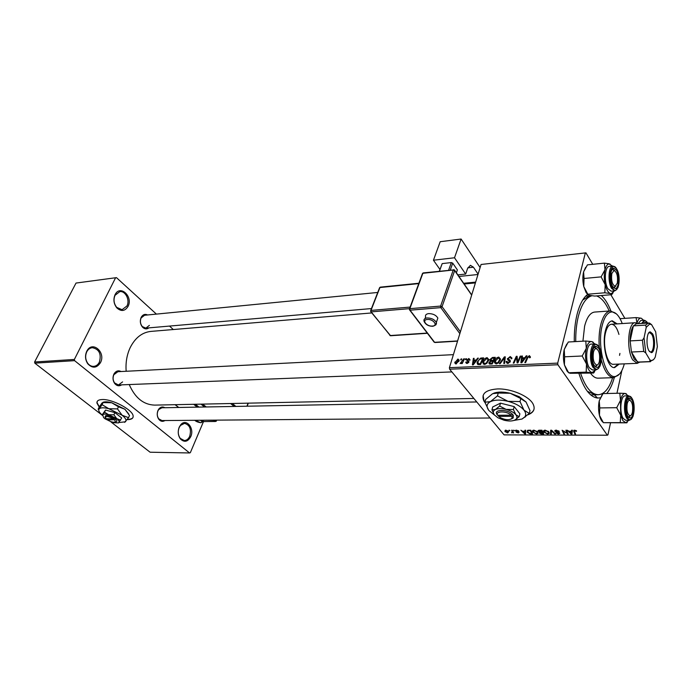 <?xml version="1.0" encoding="UTF-8"?>
<svg xmlns="http://www.w3.org/2000/svg" width="692" height="692" viewBox="0 0 692 692"><rect width="100%" height="100%" fill="white"/><g stroke="black" fill="none" stroke-linecap="round" stroke-linejoin="round"><path stroke-width="1.04" d="M190.75 436.652C187.809 441.877 184.375 442.655 180.439 438.988C178.017 435.502 177.602 431.566 179.211 427.189L180.647 424.845C186.096 417.838 194.789 428.166 190.75 436.652M179.15 427.587C177.671 431.6 178.052 435.199 180.275 438.391L184.271 440.536C186.632 440.458 188.449 439.031 189.72 436.263C191.528 429.161 189.798 424.862 184.513 423.366L180.465 425.442L179.15 427.587M100.496 362.608C96.733 368.239 92.486 368.628 87.763 363.776C85.203 359.814 84.865 355.662 86.734 351.32L86.915 350.956C92.365 340.317 106.066 352.315 100.496 362.608M86.751 351.83C85.047 355.809 85.358 359.615 87.694 363.239C89.337 365.393 91.309 366.44 93.61 366.379C96.101 366.172 98.022 364.77 99.371 362.175C101.56 354.027 99.233 349.2 92.391 347.695C90.09 347.912 88.273 349.183 86.924 351.501L86.751 351.83M128.055 306.4C124.967 311.236 121.247 311.746 116.879 307.94C113.73 303.875 113.116 299.48 115.036 294.74L115.192 294.455C120.287 284.369 133.314 296.695 128.055 306.4M115.036 295.302C113.272 299.636 113.834 303.667 116.723 307.378L122.069 309.713L126.965 305.976C130.139 300.146 125.46 290.666 119.811 291.626L115.036 295.302M127.207 419.629L127.657 419.629C131.532 419.542 133.357 418.34 133.132 416.022C132.959 409.949 112.26 398.877 102.131 399.543C98.506 399.699 96.768 400.867 96.923 403.029L99.19 407.086M97.217 401.455L97.062 402.753L99.337 406.835M127.397 419.361L127.778 419.361C130.537 419.317 132.276 418.669 133.011 417.406M527.814 414.845C533.809 412.57 535.53 408.911 532.996 403.877C528.878 395.971 510.748 388.359 497.375 388.947C485.524 389.873 481.009 393.843 483.829 400.858L485.092 402.805M483.12 395.443L483.933 400.486L484.919 402.078M148.884 327.861C146.747 329.427 144.619 329.193 142.517 327.152C140.208 324.219 139.749 320.993 141.125 317.446L141.488 316.789C143.149 314.436 145.173 313.822 147.569 314.964M144.576 315.258L141.099 317.965C139.87 321.114 140.286 323.986 142.327 326.581L145.848 328.129L149.377 325.387M121.671 384.847C119.154 386.421 116.827 385.972 114.699 383.498C112.779 380.617 112.493 377.538 113.843 374.251L114.292 373.446C116.204 370.834 118.47 370.194 121.083 371.526M117.925 371.682L113.843 374.727C112.64 377.65 112.891 380.384 114.595 382.935L118.453 384.977L122.596 381.897M164.947 420.528C162.767 421.886 160.752 421.523 158.909 419.438C157.041 416.731 156.738 413.73 157.992 410.434L158.883 408.937C160.708 406.844 162.707 406.446 164.878 407.735M161.928 407.787L158.736 409.526L157.949 410.858C156.833 413.79 157.101 416.454 158.753 418.85L161.997 420.554M614.288 377.633C612.385 384.544 609.851 389.838 606.702 393.506M600.146 397.831L597.499 398.03C590.086 397.061 583.901 388.904 578.953 373.55M574.274 341.666C574.144 331.658 575.078 322.584 577.059 314.436C579.619 304.437 583.192 297.716 587.793 294.273M587.352 391.3L595.267 394.803M371.803 312.94L150.994 331.399C142.171 332.324 135.243 337.722 130.208 347.583C126.852 354.754 125.511 362.651 126.169 371.267M511.596 430.225L512.288 430.225L513.654 432.889L512.694 432.336L511.552 432.829L512.123 431.289L511.596 430.225M513.559 430.225L514.519 430.753L513.559 430.225M528.8 430.225L530.773 430.225L532.581 433.927L530.046 433.875L527.425 432.413L527.806 430.32L528.8 430.225M533.999 430.182L537.563 431.791L537.935 433.434L536.387 433.988L532.529 431.946C531.958 430.952 532.442 430.363 533.999 430.182M545.209 430.182L548.799 431.808L549.145 433.46L547.562 434.014L543.704 432.007C543.108 430.986 543.609 430.381 545.209 430.182M556.195 430.19L559.3 431.471L556.48 430.632L555.564 431.263L559.871 433.183L558.617 434.048L555.788 432.958L558.306 433.607L559.127 433.14L554.88 431.298L556.195 430.19M576.644 431.038L576.133 431.436L574.862 430.64L574.429 431.358L575.571 434.04L574.836 434.04L573.642 431.263L574.576 430.19L576.644 431.038M481.061 264.474L585.951 252.848L481.061 264.474L449.402 367.677L557.7 363.118L557.908 364.762L449.618 369.199L504.07 434.879L607.36 435.225L607.948 434.827L610.526 422.898M557.908 364.762L607.36 435.225M571.609 430.242L572.396 430.242L571.964 434.031L571.073 434.031L567.293 430.242L569.032 431.28L571.514 431.28L571.609 430.242M565.84 430.242L566.575 430.242L568.218 434.022L563.063 430.813L564.508 434.014L563.781 434.014L562.103 430.234L567.276 433.443L565.84 430.242M550.659 430.234L551.567 430.234L555.486 433.988L554.768 433.988L551.412 430.77L551.325 433.979L550.564 433.979L550.659 430.234M539.232 430.234L541.94 430.234L543.704 433.953L540.997 433.884L539.414 433.045L539.63 432.145L538.099 431.228L539.232 430.234M524.943 430.225L525.686 430.225L525.565 433.91L524.726 433.91L520.877 430.225L522.59 431.237L524.934 431.237L524.943 430.225M518.836 431.081L516.111 430.848L519.13 432.189L518.325 432.941L516.12 432.128L518.083 432.612L518.256 432.024L515.419 430.831L516.483 430.173L518.836 431.081M509.001 430.225L509.961 430.744L509.001 430.225M505.93 430.173L508.698 431.678L507.66 432.924L504.918 431.419L505.93 430.173M621.857 370.566L616.944 393.281M585.951 252.848L592.759 264.318M610.846 294.749L624.876 318.355M463.761 358.828L464.47 358.793L462.221 363.551L461.512 363.577L461.988 362.599L460.102 363.56L463.761 358.828L464.202 359.373M465.794 358.733L466.494 358.698L466.071 359.632L465.353 359.667L465.794 358.733L466.235 359.278M481.632 357.98L483.682 357.885L480.594 364.502L478.016 364.528L477.073 363.006L477.255 361.994L480.473 358.188L481.632 357.98L482.194 358.707M487.09 357.634L488.82 359.537L486.874 363.326L484.512 364.416L482.774 362.591L482.955 361.587C483.552 359.511 484.928 358.188 487.09 357.634L488.794 359.823M498.759 357.081L500.524 359.087L498.586 362.816L496.199 363.914L494.425 361.977L494.59 361.06C495.178 358.966 496.571 357.634 498.759 357.081L500.498 359.347M510.203 356.536L511.933 358.023L511.803 358.69L511.033 358.802L511.111 357.825L509.935 357.314L508.136 358.69L509.831 360.117L510.272 361.544L507.772 363.412L506.137 361.933L507.02 361.31L508.014 362.625L509.52 361.622L507.331 359.001L510.203 356.536L511.803 358.681M530.479 357.037L529.458 357.781L529.717 357.02L529.112 356.406L527.771 357.721L525.609 362.556L524.83 362.582L527.07 357.591L529.371 355.619L530.479 357.037M585.32 253.038L557.7 363.118M526.214 355.852L527.036 355.818L521.82 362.712L520.894 362.755L521.707 356.069L522.469 356.034L522.218 357.851L524.821 357.729L526.214 355.852L526.603 356.389M520.194 356.138L520.955 356.103L517.893 362.885L517.088 362.919L516.569 357.314L514 363.058L513.239 363.084L516.301 356.328L517.088 356.293L517.633 361.881L520.194 356.138L520.661 356.769M504.373 356.899L505.316 356.847L504.554 363.464L503.802 363.499L504.459 357.825L500.195 363.655L499.399 363.689L504.373 356.899L505.186 357.972M492.479 357.461L495.299 357.332L492.22 364.001L489.478 364.009L488.855 363.015L490.368 360.895L489.875 359.606L492.479 357.461L493.041 358.197M477.618 358.171L478.388 358.136L473.267 364.822L472.402 364.857L473.389 358.37L474.107 358.335L473.812 360.099L476.243 359.987L477.618 358.171L477.99 358.655M470.11 360.022L469.349 360.229L468.683 359.096L467.515 360.03L468.908 362.002L467.022 363.421L465.777 362.47L466.572 361.933L467.23 362.824L468.164 362.141L466.823 359.944L468.891 358.499L470.11 360.022L468.891 358.499M461.062 358.958L461.763 358.923L461.339 359.857L460.621 359.892L461.062 358.958L461.495 359.503M457.94 359.027L459.151 360.125L459.038 360.817L455.916 363.914L454.756 362.824L457.94 359.027L459.116 360.471M76.025 283.063L116.464 277.639L76.025 283.063L34.6 361.994L74.364 359.451L74.598 360.653L34.825 363.153L102.459 415.408M111.057 422.051L150.095 452.213L189.582 452.966L190.343 452.663L203.465 421.662M74.598 360.653L189.582 452.966M116.464 277.639L156.401 314.107M169.505 326.07L173.294 329.53M115.581 277.803L74.364 359.451M129.231 384.553C135.044 397.874 143.512 404.725 154.627 405.114L154.896 405.105M34.825 363.153L34.6 361.994M601.313 295.536C604.981 298.832 608.164 303.952 610.872 310.898M449.618 369.199L449.402 367.677M591.245 295.709L589.428 295.882L582.673 300.103M522.348 356.934L521.707 356.069M522.771 358.603L522.218 357.851M525.202 358.248L524.821 357.729M522.642 360.584L524.19 358.543L522.114 358.638L521.656 361.994L522.642 360.584L523.031 361.112M524.579 359.07L524.19 358.543M522.01 362.461L521.656 361.994M530.046 357.686L529.683 357.184M527.538 358.24L527.07 357.591M530.461 357.115L529.371 355.619M517.339 358.361L516.569 357.314M517.253 357.617L516.301 356.328M518.074 362.47L517.633 361.881M511.76 358.69L511.111 357.825M510.22 361.726L508.265 359.165M510.289 360.722L509.831 360.117M507.608 363.412L506.207 361.561M507.764 363.412L506.259 361.414M508.516 363.291L508.014 362.625M509.969 362.227L509.52 361.622M510.116 361.977L509.511 361.181M509.078 360.817L507.409 358.594M505.108 358.681L504.459 357.825M498.153 362.331L499.762 359.269L498.491 357.851L495.308 361.103L496.441 363.136L498.153 362.331L498.551 362.85M500.169 360.497L499.659 359.831M496.942 363.784L496.441 363.136M490.135 364.087L488.941 362.556M490.732 361.362L490.368 360.895M491.164 361.267L489.875 359.606M494.529 362.902L495.091 362.85L494.417 362.028M491.839 363.248L492.799 361.172L490.343 361.553L489.677 362.496L492.297 363.836M493.258 361.76L492.799 361.172M491.164 364.044L490.585 363.309M493.162 360.394L494.192 358.145L492.099 358.274L490.602 359.589L493.612 360.982M494.65 358.733L494.192 358.145M492.176 361.198L491.614 360.463M489.426 363.992L489.659 363.482M486.45 362.85L488.068 359.745L486.822 358.404L483.656 361.631L483.535 362.314L484.763 363.646L486.45 362.85L486.848 363.352M488.457 361.008L487.955 360.368M485.265 364.286L484.763 363.646M478.051 363.568L477.515 364.277M473.977 359.113L473.389 358.37M474.383 360.826L473.812 360.099M476.615 360.454L476.243 359.987M474.107 362.755L475.629 360.774L473.683 360.861L473.146 364.113L474.107 362.755L474.487 363.231M476.009 361.25L475.629 360.774M473.484 364.546L473.146 364.113M477.817 362.712L477.255 361.994M480.957 358.811L480.473 358.188M483.215 363.966L483.457 363.456M480.231 363.758L482.592 358.69L481.667 358.733C479.72 358.992 478.483 360.082 477.956 362.002L478.31 363.733L480.231 363.758L480.681 364.329M483.042 359.26L482.592 358.69M478.976 364.572L478.31 363.733M468.917 361.959L467.654 360.368M466.944 363.421L465.837 362.054M467.619 363.309L467.23 362.824M468.571 362.643L468.164 362.141M468.735 362.409L468.207 361.76M468.752 362.366L466.823 359.944M462.42 363.136L461.988 362.599M461.132 363.456L460.604 362.807M455.483 362.738L454.895 362.02M456.132 363.326L458.424 360.316L457.758 359.606L455.587 361.994L456.521 363.802M458.779 361.492L458.32 360.921M571.203 433.495L571.073 434.031M571.765 430.242L571.514 431.28M571.315 432.846L571.445 431.721L569.464 431.721L571.315 433.616L571.929 430.242M571.8 430.242L571.445 431.721M572.111 430.242L571.315 433.616M569.568 431.28L569.464 431.721M576.306 430.692L576.133 431.436M576.081 430.545L575.952 431.099M574.957 430.208L574.862 430.64M575.095 432.924L574.836 434.04M573.867 430.303L573.642 431.263M567.725 432.889L567.457 434.022M564.032 432.924L563.781 434.014M567.518 432.413L567.276 433.443M558.764 430.917L558.617 431.514M558.66 430.848L558.531 431.393M556.584 430.199L556.48 430.632M558.729 433.581L558.617 434.048M559.205 432.578L559.093 433.08M555.105 430.355L554.88 431.298M554.906 433.434L554.768 433.988M551.541 430.234L551.412 430.77M551.524 430.329L550.564 433.979M549.292 432.837L549.145 433.46M547.683 433.547L547.562 434.014M544.466 430.268L543.938 432.353M548.367 433.175L548.081 431.791L545.504 430.623L544.474 432.093L547.251 433.581L548.367 433.175M548.22 431.228L548.081 431.791M539.63 432.145L539.414 433.045M538.471 430.346L538.212 431.393M542.788 433.521L542.243 432.362L540.08 432.517L541.585 433.521L542.788 433.521L543.03 432.543M542.485 431.384L542.243 432.362M540.236 431.92L540.08 432.517M542.035 431.929L541.438 430.666L539.449 430.683L538.843 431.298L542.035 431.929L542.277 430.943M541.551 430.234L541.438 430.666M539.561 430.234L539.449 430.683M538.082 432.863L537.935 433.434M536.508 433.512L536.387 433.988M533.316 430.251L532.788 432.336M537.165 433.149L536.854 431.773L534.293 430.614L533.29 432.042L536.075 433.555L537.165 433.149M536.992 431.228L536.854 431.773M524.856 433.434L524.726 433.91M525.193 430.225L524.934 431.237M524.865 432.76L524.899 431.67L523.031 431.661L524.917 433.503L525.522 430.225M525.271 430.225L524.899 431.67M525.669 430.597L524.917 433.503M531.672 433.495L530.288 430.666L529.397 430.666C527.858 430.692 527.347 431.159 527.875 432.059L529.752 433.426L531.672 433.495L531.914 432.561M530.401 430.225L530.288 430.666M529.51 430.225L529.397 430.666M518.369 430.666L518.239 431.185M518.619 431.799L518.498 432.24M515.678 430.286L515.505 430.952M513.966 430.225L513.827 430.753M509.407 430.225L509.269 430.744M513.204 432.007L512.971 432.881M512.928 431.471L512.694 432.336M505.627 430.19L505.186 431.817M507.418 432.587L507.98 431.609L506.198 430.51L505.662 431.523L507.418 432.587M507.893 430.77L507.755 431.272M528.385 414.309C531.465 413.115 533.359 411.403 534.051 409.171M521.119 398.774L520.081 398.09M617.178 323.882L612.308 320.846C609.254 321.2 606.945 324.548 605.379 330.897C601.642 345.533 607.576 368.654 614.617 367.599L619.236 364.07M614.124 367.582L618.172 364.113M622.246 323.562C619.34 315.993 615.889 312.118 611.875 311.936C607.611 312.265 604.367 316.867 602.144 325.724C596.885 346.13 605.327 378.403 615.067 376.509C619.089 375.99 622.169 371.768 624.305 363.862M599.315 347.609C598.675 339.409 599.125 331.918 600.656 325.145C602.914 316.157 606.201 311.417 610.526 310.907L616.425 313.9M610.405 310.916L594.696 312.057C590.285 312.568 586.92 317.273 584.61 326.174L582.923 341.191M609.211 311.002C605.587 302.655 601.357 297.629 596.521 295.934M591.824 295.778C585.968 297.517 581.479 304.402 578.33 316.417C576.497 323.951 575.632 332.342 575.735 341.588M639.745 362.115L637.254 363.343L613.441 364.295C607.394 365.203 602.308 345.42 605.5 332.895C606.849 327.428 608.839 324.557 611.468 324.254C614.565 324.41 617.056 327.8 618.942 334.418M619.92 353.404L619.548 355.368M580.666 373.49C585.484 387.356 591.331 394.431 598.208 394.734C604.306 394.293 609.107 388.619 612.628 377.702M590.51 373.152C592.888 376.517 595.371 378.187 597.957 378.169L598.087 378.161M619.504 374.069L613.813 377.668C608.649 377.322 604.488 371.431 601.331 359.987M616.122 323.951L611.737 320.924M587.811 294.593L586.098 292.552L583.771 286.566L584.048 278.478L601.123 276.878L605.189 284.654L604.825 292.785L610.474 293.555L611.685 294.68L613.121 292.699M611.685 294.68L594.809 296.072L589.186 295.328L587.811 294.212L583.771 286.566C582.612 281.333 582.552 276.437 583.59 271.852L587.43 264.863L604.401 263.124L604.981 269.759L601.123 276.878M610.05 264.05L609.124 263.92L612.437 266.083M616.451 270.304C619.738 275.563 618.908 288.754 615.274 288.547L612.697 286.54C609.384 281.402 610.162 268.141 613.752 268.228L616.451 270.304M613.155 287.241L614.141 287.509L615.923 285.96L614.176 287.509L613.155 287.241M612.809 269.404L612.532 268.894M612.939 266.031L609.271 266.403C604.843 266.212 603.848 282.457 607.931 288.737L611.131 291.168L614.799 290.856L611.624 288.417C607.55 282.128 608.536 265.84 612.939 266.031C614.617 267.354 612.057 264.413 616.736 269.05C611.616 259.362 606.945 279.135 612.403 287.811C617.601 297.188 622.03 277.63 616.736 269.058C619.418 275.113 619.842 281.263 618.008 287.5C614.738 291.886 615.992 289.593 614.799 290.856L616.901 289.334M608.934 263.756L604.401 263.124M587.811 294.212L604.825 292.785M584.048 278.478L583.59 271.852L585.64 267.346M614.003 288.114L614.193 287.587M614.34 290.891L611.356 293.633L610.474 293.555C608.233 292.751 606.469 289.784 605.189 284.654C604.047 279.36 603.978 274.395 604.981 269.759C605.915 266.074 607.291 264.128 609.124 263.92M614.755 270.676L612.792 269.465L611.823 269.915L612.818 269.456L614.755 270.676M611.806 273.608C611.053 280.571 612.178 284.793 615.171 286.289L617.325 283.123C618.068 276.246 616.953 272.034 613.986 270.486L611.806 273.608M643.672 323.32L645.082 322.342L646.613 323.129M620.041 318.683L636.086 317.602L636.943 323.129M637.012 323.164C637.912 319.938 639.157 318.268 640.731 318.147L636.086 317.602M641.622 323.449L644.356 320.258L640.818 320.483L638.067 323.674M641.268 318.208L643.664 320.301M632.436 412.043C633.154 405.599 632.22 401.663 629.616 400.236C628.526 400.313 627.705 401.55 627.16 403.946C626.424 410.477 627.376 414.43 630.005 415.797C631.095 415.684 631.9 414.439 632.436 412.043M627.575 399.483L628.518 399.146L630.308 400.46L628.483 399.146L627.575 399.483M630.706 415.563L628.924 416.921L630.706 415.563M599.393 361.362C600.223 354.39 599.108 350.135 596.063 348.586C594.904 348.69 594.03 349.901 593.442 352.245C592.603 359.304 593.719 363.585 596.798 365.065C597.949 364.935 598.814 363.698 599.393 361.362M593.667 347.998L594.895 347.462L597.014 348.898L594.861 347.462L593.667 347.998M597.741 364.675L595.734 366.293L594.497 365.869L595.7 366.293L597.741 364.675M568.34 372.417L566.921 370.843L564.413 364.9L564.62 356.804L582.214 355.999L586.487 364.001L586.185 372.132L593.589 373.04L594.679 371.561M593.589 373.04L570.243 373.291L568.651 372.763L564.413 364.9C563.167 359.58 563.106 354.442 564.239 349.486L568.296 341.995L585.787 341.035L586.288 348.37L582.214 355.999M593.226 342.237L591.772 341.571L594.791 343.933M598.468 348.041C602.161 353.24 600.941 367.85 596.824 367.426L594.376 365.696C590.665 360.627 591.816 345.957 595.881 346.234L598.468 348.041M595.12 343.915L591.331 344.114C586.314 343.673 584.852 361.656 589.446 367.85L592.482 369.943L596.27 369.805L593.252 367.703C588.676 361.492 590.12 343.474 595.12 343.915C596.738 345.126 594.463 342.739 598.779 346.675C593.269 337.298 588.174 358.828 594.056 367.08C599.661 376.093 604.479 354.84 598.779 346.683C601.72 352.808 602.118 359.295 599.99 366.137C596.314 370.973 597.447 368.533 596.27 369.805L598.71 368.187M595.994 369.813L592.179 372.512C589.757 372.019 587.863 369.182 586.487 364.001C585.268 358.612 585.198 353.396 586.288 348.37C587.413 343.985 589.074 341.701 591.271 341.537L585.787 341.035M568.651 372.763L586.185 372.132M564.62 356.804L564.239 349.486L566.783 344.062M595.656 367.054L595.89 366.518M595.008 347.254L594.713 346.718M628.89 420.26L625.75 422.717L622.878 420.649L620.698 415.157L620.274 422.622L626.822 422.829L603.389 422.691L620.274 422.622M628.025 416.593C624.634 412 625.793 397.606 629.495 398.021L631.58 399.509C634.953 404.223 633.742 418.556 629.997 418.029L628.025 416.593M623.319 418.539L625.767 420.278L629.409 420.252L626.978 418.522C622.809 412.89 624.262 395.218 628.803 395.807L625.17 395.885C620.603 395.296 619.132 412.934 623.319 418.539M628.725 417.44L628.898 416.921L629.997 418.029M629.495 398.021L628.483 399.146L628.224 398.635M603.389 422.691L599.445 415.347L599.782 407.925L616.719 407.7L620.698 415.157L620.473 400.391L616.719 407.7M599.782 407.925L599.246 400.772L602.991 393.592L619.833 393.212L620.473 400.391C621.52 395.885 623.085 393.575 625.144 393.454L619.833 393.212M626.372 393.8L625.144 393.445L628.241 395.824M626.857 422.777L627.289 422.207M602.991 422.181C601.486 420.995 600.301 418.721 599.445 415.347C598.329 410.425 598.269 405.564 599.246 400.772L602.178 394.682M628.033 416.61L628.898 416.921M649.027 350.879C645.705 345.784 646.709 331.356 650.324 331.918L652.53 333.752C655.731 338.812 654.874 352.73 651.345 352.635L649.027 350.879M649.529 351.614L650.636 351.977C653.94 352.081 654.744 339.08 651.752 334.348L649.684 332.644L648.586 333.12M648.516 323.008L636.355 323.778L633.379 325.863L630.135 340.897L631.433 352.02L634.114 358.984L638.379 362.167M637.254 363.343L632.808 359.978C626.173 350.221 628.033 322.187 635.187 322.723L637.782 323.692M645.774 352.955L643.724 351.45L631.433 352.02L637.566 362.089L649.762 361.596L649.97 360.022L651.423 360.497C652.893 360.497 654.174 359.33 655.263 357.003L657.357 346.58L655.687 331.84L651.596 324.652L649.624 324.081L646.241 327.316L644.044 337.852L645.774 352.955L649.97 360.022M646.241 327.316L645.601 325.102L633.379 325.863C631.277 329.115 630.196 334.124 630.135 340.897L642.436 340.23L644.044 337.852M648.646 323.199L649.58 323.138L651.596 324.652M643.724 351.45L642.436 340.23M645.601 325.102L648.439 323.017L649.58 323.138M653.533 359.589L649.762 361.596M436.851 320.932L437.854 318.069C436.09 315.171 433.062 313.684 428.755 313.597C426.108 313.952 425.061 315.085 425.623 317.014L425.087 318.528M454.506 257.77L433.443 260.218L440.181 241.724L461.106 239.034L454.506 257.77L465.664 274.067L457.819 274.88M439.939 269.422L433.443 260.218M456.374 272.795L457.377 269.906L452.715 263.15L450.31 269.975M439.316 271.169L442.188 263.609L439.481 271.152M448.641 270.157L451.322 262.571L442.188 263.609M451.322 262.571L452.715 263.15M478.094 274.144L473.432 267.216L470.43 265.304L467.619 268.349L465.664 274.067M480.118 267.553L461.106 239.034M498.551 416.411L512.045 416.299L513.352 415.347L512.383 414.214C507.547 409.076 493.405 409.283 496.917 414.37L500.281 417.665C505.324 420.044 509.208 420.312 511.933 418.478L512.045 416.299M511.267 419.006L513.204 417.925L513.291 415.347M499.685 406.048L495.351 409.534C492.955 410.832 492.652 412.64 494.425 414.958L497.92 417.769L504.044 420.217C508.456 421.272 512.019 421.255 514.727 420.148L519.13 416.74L515.86 414.75L513.412 409.534L506.103 409.387L499.685 406.048L500.48 403.151L492.739 406.939L491.943 409.82L494.244 414.742M513.412 409.534L514.191 406.619L500.48 403.151M514.727 420.148L516.275 419.049C517.261 417.838 517.123 416.402 515.86 414.75C513.845 412.397 510.592 410.607 506.103 409.387C501.596 408.323 498.006 408.375 495.351 409.534L491.943 409.82M519.13 416.74L519.891 413.842L514.191 406.619M514.035 420.425L522.019 419.032L524.597 417.207C526.231 415.217 526.032 412.873 523.991 410.157C520.713 406.265 515.384 403.324 508.006 401.325C500.593 399.595 494.719 399.708 490.394 401.654C486.519 403.825 486.043 406.81 488.967 410.598L494.555 415.113M498.249 393.047L510.194 393.264L520.168 398.246L526.102 402.104L529.994 410.615L529.268 413.444L523.991 410.157L520.021 401.559L508.006 401.325L497.462 395.876L498.249 393.047L492.626 393.687L485.68 399.414L484.884 402.199L488.656 410.209M520.021 401.559L520.782 398.704M497.462 395.876L490.394 401.654L484.884 402.199M522.019 419.032L529.268 413.444M525.929 401.888L519.268 396.724L510.194 393.264C503.508 391.698 497.998 391.681 493.656 393.229M512.383 414.214L511.146 415.165L497.634 415.295L496.917 414.37M511.146 415.165C506.855 410.763 494.763 410.927 497.634 415.295M106.879 419.015L107.312 419.845L114.751 419.776L115.659 419.075L114.587 418.245C107.917 414.793 104.795 414.525 105.167 417.414M107.312 419.845C110.694 421.861 113.376 422.604 115.374 422.077L114.751 419.776M115.711 421.973L116.394 421.757C117.233 421.229 116.974 420.338 115.625 419.075M120.693 420.105L116.749 418.643L113.895 414.793L108.644 414.681L104.518 412.198L105.547 410.045L102.079 414.949L102.727 414.759L103.566 417.536L104.933 418.755L112.952 422.665L118.488 422.898L121.697 417.951L114.915 412.622L105.547 410.045M113.895 414.793L114.915 412.622M104.518 412.198L102.727 414.759C103.636 413.911 105.608 413.885 108.644 414.681L116.749 418.643C118.894 420.381 119.595 421.705 118.86 422.622L118.315 422.976M118.929 422.544L125.494 421.783C126.74 420.278 125.615 418.106 122.129 415.252L108.843 408.73C103.852 407.441 100.634 407.502 99.172 408.911C98.307 410.001 98.766 411.524 100.539 413.47L102.087 414.923M124.603 422.362L128.548 417.657L122.129 415.252L117.467 408.903L108.843 408.73L102.079 404.673L103.091 402.571L111.68 402.744L118.462 406.792L124.923 409.257L129.447 415.408M117.467 408.903L118.462 406.792M102.079 404.673L99.172 408.911L98.126 409.257L99.129 407.173L102.018 402.969L103.091 402.571M128.548 417.657L129.516 415.555M128.703 413.963L124.923 409.257L111.68 402.744C107.71 401.689 104.795 401.55 102.935 402.32M114.587 418.245L113.678 418.945L105.876 418.66C104.821 415.745 107.424 415.84 113.678 418.945M517.633 361.553L516.794 360.428M517.521 359.857L516.595 358.612M518.784 360.921L518.299 360.272M510.324 361.336L509.07 359.676M504.901 360.454L504.226 359.555M479.764 364.537L479.184 363.802M468.96 361.743L468.112 360.679M463.294 361.293L462.836 360.731M565.554 432.137L565.442 432.595M564.092 431.107L563.989 431.557M567.094 431.436L566.826 432.552M552.545 431.168L552.406 431.756M542.087 433.521L541.983 433.953M541.205 431.929L541.101 432.362M540.236 430.234L540.123 430.666M512.365 430.381L512.123 431.289M649.736 332.584L649.719 332.048L649.736 332.584M644.356 320.258C645.524 321.2 643.716 318.995 647.548 322.853L647.539 322.861C645.722 320.041 644.088 320.214 642.617 323.38M631.485 418.963L629.409 420.252C630.524 419.067 629.521 421.419 632.886 416.748C634.858 410.071 634.512 403.886 631.857 398.185C626.952 389.821 622.532 410.659 627.748 417.942C632.722 425.969 636.917 405.408 631.857 398.194L628.803 395.807M202.142 420.243L202.782 421.999M194.954 420.295L200.706 422.648C202.496 422.44 202.375 421.636 200.351 420.252M195.369 404.258L198.959 407.104M215.437 420.139L216.267 420.788L216.518 420.13M204.555 407L200.965 404.145M175.154 404.682L178.761 407.476M202.998 421.566L215.428 421.48L213.742 420.148M197.263 407.13L193.665 404.292M202.644 404.111L206.233 406.965M234.164 406.446L230.6 403.522M232.296 403.488L235.86 406.42M246.932 406.213L248.065 403.159M216.769 420.122L215.428 421.48L216.388 421.117M216.172 421.168L202.981 421.662M437.854 318.069L436.332 322.42C436.877 324.159 435.683 325.448 432.751 326.287C428.435 326.226 425.545 324.583 424.075 321.348C423.513 319.419 424.551 318.285 427.215 317.948C431.523 318.043 434.559 319.531 436.332 322.42L435.891 324.868M427.405 319.479C421.324 319.791 426.557 326.659 432.37 326.07C438.477 325.82 433.287 318.874 427.405 319.479M475.655 282.111L463.64 283.288M458.917 276.471L477.982 274.508M473.432 267.216L467.818 267.821M471.659 295.121L454.67 270.598L442.058 306.668L460.405 331.797M453.251 270.01L422.864 273.297L409.846 308.667L440.614 306.072L453.251 270.01L454.67 270.598L453.623 269.62L453.251 270.01M459.843 333.639L440.804 307.629L410.036 310.189L434.602 342.315L457.602 340.94M418.772 283.608L379.925 287.535L370.998 310.414L410.131 307.075M409.552 308.641L371.189 311.884L390.227 335.542L427.293 333.077M370.938 311.858L390.591 335.741L427.457 333.293M370.601 311.443L371.189 311.884L370.998 310.414L370.601 311.443M370.696 310.5L379.458 288.045L380.323 287.145L379.579 287.647M434.239 342.255L409.768 310.172M409.387 309.67L410.036 310.189L409.846 308.667L409.387 309.67M440.804 307.629L442.058 306.668L440.614 306.072L440.804 307.629M409.508 308.753L422.354 273.876L423.245 272.907L422.483 273.427M454.03 269.863L423.245 272.907M454.436 269.915L471.719 294.939M180.275 438.391L180.439 438.988M87.694 363.239L87.763 363.776M116.723 307.378L116.879 307.94M142.327 326.581L142.517 327.152M114.595 382.935L114.699 383.498M158.753 418.85L158.909 419.438M594.307 394.777L597.499 398.03M590.708 394.898L594.35 394.821L590.708 394.898M473.856 398.445L154.627 405.114M585.648 296.176L589.454 295.856M158.736 409.526L158.883 408.937M114.241 374.009L114.292 373.446M141.419 317.377L141.488 316.789M529.717 357.02L530.193 357.66M511.154 358.3L511.474 358.733M506.137 361.933L507.245 363.387M507.625 362.599L508.196 363.361M509.546 361.458L510.039 362.115M507.331 359.001L508.43 360.454M494.425 361.977L495.913 363.905M496.276 363.136L496.804 363.819M499.762 359.269L500.333 360.013M488.855 363.015L489.668 364.053M489.806 359.987L490.844 361.328M490.066 363.291L490.663 364.07M490.983 360.428L491.597 361.224M482.774 362.591L484.21 364.416M484.573 363.646L485.109 364.329M488.068 359.745L488.638 360.48M477.073 363.006L478.31 364.572M465.777 362.47L466.503 363.387M466.988 362.816L467.429 363.361M468.216 361.864L468.7 362.461M466.763 360.281L467.532 361.241M454.756 362.824L455.639 363.905M456.037 363.326L456.452 363.828M458.424 360.316L458.978 360.99M576.004 431.177L576.142 430.58M555.615 430.796L555.763 430.208M559.127 433.14L559.257 432.604M554.794 431.159L554.967 430.433M543.704 432.007L544.111 430.389M548.315 432.137L548.479 431.453M544.812 430.744L544.95 430.19M539.302 432.872L539.466 432.215M538.099 431.228L538.298 430.424M538.964 430.813L539.111 430.234M532.529 431.946L532.927 430.381M537.113 432.154L537.286 431.479M533.618 430.735L533.757 430.19M527.131 431.981L527.538 430.398M528.195 430.787L528.333 430.242M516.171 430.623L516.284 430.182M518.542 432.301L518.671 431.817M515.419 430.831L515.549 430.355M504.918 431.419L505.221 430.294M507.98 431.609L508.153 430.978M115.175 295.034L115.192 294.455M86.924 351.501L86.915 350.956M180.465 425.442L180.647 424.845M611.875 311.936L610.751 310.898M598.208 394.734L595.068 394.803M613.813 377.668L597.957 378.169M615.067 376.509L614.046 377.659M614.115 287.509L615.274 288.547M613.986 270.486L612.757 269.465L613.752 268.228M615.171 286.289L614.176 287.509M145.848 328.129L371.448 308.563M144.533 315.267L377.737 292.457M464.133 284.005L475.413 282.898M644.278 323.276L645.082 322.342M629.616 400.236L628.518 399.146M160.034 407.822L476.771 401.957M161.954 420.554L490.074 418.003M630.005 415.797L628.959 416.921M596.063 348.586L594.895 347.462M594.861 347.462L593.978 347.514M453.398 354.65L117.874 371.69M451.867 371.924L118.453 384.977M596.798 365.065L595.734 366.293M595.665 366.293L596.824 367.426M594.826 347.47L595.881 346.234M649.684 332.644L650.324 331.918M648.906 332.679L649.606 332.644M638.249 362.175L637.194 363.352M636.355 323.778L635.187 322.723L611.391 324.254M638.309 362.175L650.497 361.682M650.636 351.977L651.345 352.635M651.423 360.497L650.35 361.682M649.624 324.081L648.439 323.017M203.422 420.226L202.972 421.367L200.965 422.743C197.999 422.31 195.948 421.497 194.824 420.295M248.307 403.151L247.165 406.213M175.059 404.682L178.657 407.476M389.899 335.49L390.591 335.741M380.323 287.145L418.911 283.236M434.957 342.514L457.533 341.165M511.933 418.478L513.204 417.925M524.597 417.207L525.583 416.774M519.268 396.724L520.168 398.246M516.275 419.049L516.863 418.79M115.374 422.077L116.394 421.757"/></g></svg>
